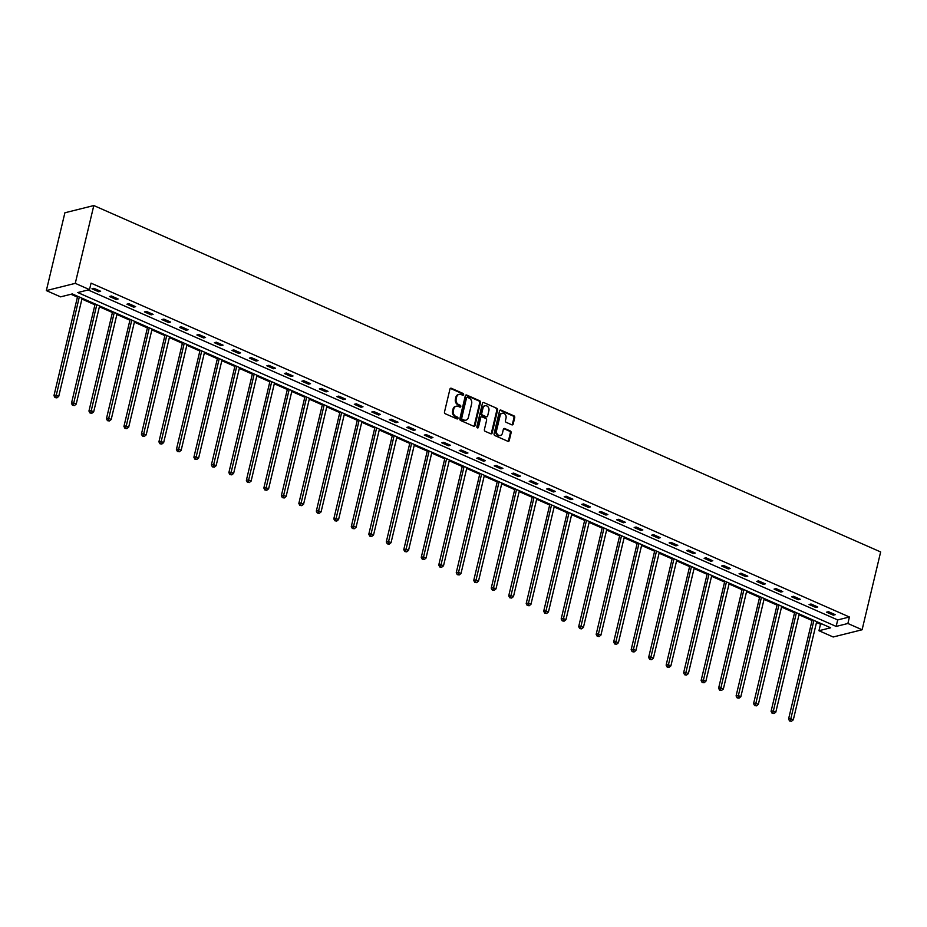 <?xml version="1.0" encoding="UTF-8"?>
<svg xmlns="http://www.w3.org/2000/svg" width="927" height="927" viewBox="0 0 927 927"><rect width="100%" height="100%" fill="white"/><g stroke="black" fill="none" stroke-linecap="round" stroke-linejoin="round"><path stroke-width="1.39" d="M463.616 394.67A0.962 0.788 76 0 0 463.06 393.442L451.368 388.297A1.379 1.124 76 0 0 449.954 389.085L444.497 411.994A1.379 1.124 76 0 0 445.296 413.755L456.988 418.9A0.962 0.788 76 0 0 457.417 417.115L455.899 416.455A4.403 3.604 76 0 1 453.349 410.835L453.801 408.923A4.403 3.604 76 0 1 456.258 406.2A4.403 3.604 76 0 1 458.297 406.397L459.815 407.069A0.962 0.788 76 0 0 460.232 405.284L458.726 404.612A4.403 3.604 76 0 1 456.177 398.992L456.629 397.08A4.403 3.604 76 0 1 459.085 394.357A4.403 3.604 76 0 1 461.125 394.554L462.631 395.226A0.962 0.788 76 0 0 463.616 394.67M462.654 395.238A0.962 0.788 76 0 0 462.272 393.639L450.58 388.494A1.379 1.124 76 0 0 450.36 388.425M457.011 418.911A0.962 0.788 76 0 0 456.64 417.312L455.122 416.652L455.899 416.455M459.838 407.069A0.962 0.788 76 0 0 459.456 405.481L457.938 404.809L458.726 404.612M511.785 424.809A1.379 1.124 76 0 0 513.199 424.021L514.728 417.602A1.379 1.124 76 0 0 513.929 415.841L500.939 410.116A1.379 1.124 76 0 0 499.537 410.916L494.079 433.824A1.379 1.124 76 0 0 494.879 435.574L507.869 441.298A1.379 1.124 76 0 0 509.271 440.51L511.113 432.747A1.379 1.124 76 0 0 510.313 430.985L504.763 428.541A1.379 1.124 76 0 0 503.361 429.328L502.446 433.176A3.685 3.013 76 0 1 500.395 435.447A3.685 3.013 76 0 1 497.37 434.242A3.685 3.013 76 0 1 496.548 430.591L500.151 415.505A3.685 3.013 76 0 1 502.202 413.233A3.685 3.013 76 0 1 505.215 414.439A3.685 3.013 76 0 1 506.038 418.1L505.435 420.603A1.379 1.124 76 0 0 506.235 422.364L511.785 424.809M88.158 289.966L837.695 619.931L849.422 617L847.881 623.489L862.11 629.757L880.65 551.947L93.812 205.551L64.89 212.781L46.35 290.591L60.591 296.86L72.318 293.929L830.673 627.788L818.958 630.719L833.188 636.988L862.11 629.757M849.422 617L91.055 283.141L89.513 289.618L75.272 283.349L93.812 205.551M480.499 402.527A1.379 1.124 76 0 0 479.699 400.777L466.721 395.053A1.379 1.124 76 0 0 465.308 395.841L459.85 418.749A1.379 1.124 76 0 0 460.649 420.51L473.639 426.235A1.379 1.124 76 0 0 475.041 425.435L480.499 402.527L479.722 402.724A1.379 1.124 76 0 0 478.923 400.962L465.933 395.25A1.379 1.124 76 0 0 465.713 395.18M483.824 402.585L496.814 408.309A1.379 1.124 76 0 1 497.614 410.058L492.156 432.979A1.379 1.124 76 0 1 490.754 433.766L485.192 431.322A1.379 1.124 76 0 1 484.392 429.56L486.605 420.267A1.379 1.124 76 0 0 485.806 418.506L482.121 416.883A1.379 1.124 76 0 0 480.719 417.671L478.413 427.347A0.962 0.788 76 0 1 476.872 426.675L482.422 403.372A1.379 1.124 76 0 1 483.824 402.585L496.814 408.309M91.958 288.795L98.679 291.762L100.637 291.275L93.905 288.309L91.958 288.795M109.444 296.501L116.176 299.456L118.123 298.969L111.402 296.003L109.444 296.501M126.941 304.195L133.662 307.161L135.62 306.675L128.888 303.708L126.941 304.195M144.427 311.901L151.147 314.856L153.106 314.369L146.385 311.402L144.427 311.901M161.912 319.595L168.644 322.561L170.603 322.075L163.87 319.108L161.912 319.595M179.409 327.301L186.13 330.255L188.088 329.769L181.356 326.802L179.409 327.301M196.895 334.995L203.627 337.961L205.574 337.474L198.853 334.508L196.895 334.995M214.392 342.7L221.113 345.655L223.071 345.168L216.339 342.202L214.392 342.7M231.877 350.394L238.61 353.361L240.556 352.874L233.836 349.908L231.877 350.394M249.363 358.1L256.095 361.055L258.054 360.568L251.321 357.602L249.363 358.1M266.86 365.794L273.581 368.761L275.539 368.274L268.807 365.308L266.86 365.794M284.346 373.5L291.078 376.455L293.025 375.968L286.304 373.002L284.346 373.5M301.843 381.194L308.564 384.16L310.522 383.674L303.789 380.707L301.843 381.194M319.328 388.9L326.061 391.854L328.007 391.368L321.287 388.401L319.328 388.9M336.825 396.594L343.546 399.56L345.504 399.073L338.772 396.107L336.825 396.594M354.311 404.299L361.032 407.254L362.99 406.768L356.269 403.801L354.311 404.299M371.797 411.994L378.529 414.96L380.487 414.473L373.755 411.507L371.797 411.994M389.294 419.699L396.014 422.654L397.973 422.167L391.24 419.201L389.294 419.699M406.779 427.393L413.512 430.36L415.458 429.873L408.737 426.907L406.779 427.393M424.276 435.099L430.997 438.054L432.955 437.567L426.223 434.601L424.276 435.099M441.762 442.793L448.494 445.76L450.441 445.273L443.72 442.306L441.762 442.793M459.247 450.499L465.98 453.454L467.938 452.967L461.206 450.012L459.247 450.499M476.745 458.193L483.465 461.159L485.424 460.673L478.703 457.706L476.745 458.193M494.23 465.899L500.962 468.853L502.909 468.367L496.188 465.412L494.23 465.899M511.727 473.593L518.448 476.559L520.406 476.072L513.674 473.106L511.727 473.593M529.213 481.298L535.945 484.253L537.892 483.767L531.171 480.812L529.213 481.298M546.71 488.992L553.431 491.959L555.389 491.472L548.657 488.506L546.71 488.992M564.195 496.698L570.916 499.653L572.874 499.166L566.154 496.212L564.195 496.698M581.681 504.392L588.413 507.359L590.372 506.872L583.639 503.906L581.681 504.392M599.178 512.098L605.899 515.053L607.857 514.566L601.125 511.611L599.178 512.098M616.664 519.792L623.396 522.758L625.343 522.272L618.622 519.305L616.664 519.792M634.161 527.498L640.881 530.453L642.84 529.966L636.107 527.011L634.161 527.498M651.646 535.192L658.379 538.158L660.325 537.672L653.605 534.705L651.646 535.192M669.132 542.898L675.864 545.852L677.822 545.366L671.09 542.411L669.132 542.898M686.629 550.592L693.35 553.558L695.308 553.071L688.587 550.105L686.629 550.592M704.114 558.297L710.847 561.252L712.793 560.765L706.073 557.811L704.114 558.297M721.612 565.991L728.332 568.958L730.291 568.471L723.558 565.505L721.612 565.991M739.097 573.697L745.829 576.652L747.776 576.165L741.055 573.21L739.097 573.697M756.594 581.391L763.315 584.358L765.273 583.871L758.541 580.905L756.594 581.391M774.08 589.097L780.812 592.052L782.759 591.565L776.038 588.61L774.08 589.097M791.565 596.791L798.298 599.757L800.256 599.271L793.524 596.304L791.565 596.791M809.062 604.497L815.783 607.452L817.741 606.965L811.009 604.01L809.062 604.497M826.548 612.191L833.28 615.157L835.227 614.671L828.506 611.704L826.548 612.191M70.962 294.265L77.439 297.115M81.912 299.073L94.925 304.809M99.398 306.779L112.422 312.515M116.883 314.473L129.907 320.209M134.38 322.179L147.405 327.915M151.866 329.873L164.89 335.609M169.363 337.579L182.387 343.314M186.848 345.273L199.873 351.009M204.334 352.978L217.358 358.714M221.831 360.673L234.855 366.408M239.317 368.378L252.341 374.114M256.814 376.072L269.838 381.808M274.299 383.778L287.324 389.514M291.796 391.472L304.821 397.208M309.282 399.178L322.306 404.914M326.767 406.872L339.792 412.608M344.265 414.578L357.289 420.313M361.75 422.272L374.775 428.007M379.247 429.977L392.272 435.713M396.733 437.671L409.757 443.407M414.218 445.377L427.243 451.113M431.715 453.071L444.74 458.807M449.201 460.777L462.225 466.513M466.698 468.471L479.722 474.207M484.184 476.177L497.208 481.913M501.681 483.871L514.705 489.607M519.166 491.577L532.191 497.312M536.652 499.271L549.676 505.006M554.149 506.976L567.173 512.712M571.635 514.67L584.659 520.406M589.132 522.376L602.156 528.112M606.617 530.07L619.642 535.806M624.103 537.776L637.127 543.512M641.6 545.47L654.624 551.206M659.085 553.176L672.11 558.911M676.583 560.87L689.607 566.606M694.068 568.575L707.092 574.311M711.565 576.27L724.59 582.005M729.051 583.975L742.075 589.711M746.536 591.669L759.561 597.405M764.033 599.375L777.058 605.111M781.519 607.069L794.543 612.805M799.016 614.775L812.04 620.511M816.502 622.469L820.499 624.23L821.843 623.894M820.499 624.23L818.958 630.719M89.513 289.618L77.787 292.55L836.154 626.42L847.881 623.489M75.272 283.349L46.35 290.591M837.695 619.931L836.154 626.42M98.679 291.762L98.969 290.533M116.176 299.456L116.466 298.239M133.662 307.161L133.951 305.933M151.147 314.856L151.449 313.639M168.644 322.561L168.934 321.333M186.13 330.255L186.42 329.039M203.627 337.961L203.917 336.733M221.113 345.655L221.402 344.438M238.61 353.361L238.899 352.133M256.095 361.055L256.385 359.838M273.581 368.761L273.871 367.532M291.078 376.455L291.368 375.238M308.564 384.16L308.853 382.932M326.061 391.854L326.35 390.638M343.546 399.56L343.836 398.332M361.032 407.254L361.333 406.038M378.529 414.96L378.819 413.732M396.014 422.654L396.304 421.437M413.512 430.36L413.801 429.131M430.997 438.054L431.287 436.837M448.494 445.76L448.784 444.531M465.98 453.454L466.269 452.237M483.465 461.159L483.767 459.931M500.962 468.853L501.252 467.637M518.448 476.559L518.738 475.331M535.945 484.253L536.235 483.037M553.431 491.959L553.72 490.731M570.916 499.653L571.217 498.436M588.413 507.359L588.703 506.13M605.899 515.053L606.188 513.836M623.396 522.758L623.686 521.53M640.881 530.453L641.171 529.236M658.379 538.158L658.668 536.93M675.864 545.852L676.154 544.636M693.35 553.558L693.651 552.33M710.847 561.252L711.136 560.035M728.332 568.958L728.622 567.73M745.829 576.652L746.119 575.435M763.315 584.358L763.605 583.129M780.812 592.052L781.102 590.835M798.298 599.757L798.587 598.529M815.783 607.452L816.073 606.235M833.28 615.157L833.57 613.929M458.691 394.485A4.403 3.604 76 0 0 458.297 394.554A4.403 3.604 76 0 0 455.841 397.277L456.629 397.08M457.938 404.809A4.403 3.604 76 0 1 455.389 399.189L455.841 397.277M455.875 406.327A4.403 3.604 76 0 0 455.481 406.397A4.403 3.604 76 0 0 453.025 409.12L453.801 408.923M455.122 416.652A4.403 3.604 76 0 1 452.573 411.02L453.025 409.12M473.859 426.304A1.379 1.124 76 0 0 474.265 425.632L479.722 402.724M467.498 397.37A0.962 0.788 76 0 0 466.524 397.926L461.727 418.031A0.962 0.788 76 0 0 462.283 419.259L463.882 419.966A4.403 3.604 76 0 0 465.922 420.163A4.403 3.604 76 0 0 468.378 417.44L471.646 403.697A4.403 3.604 76 0 0 469.097 398.077L467.498 397.37M466.698 397.556A0.962 0.788 76 0 0 465.736 398.112L466.524 397.926M465.528 420.232A4.403 3.604 76 0 1 465.134 420.36A4.403 3.604 76 0 1 463.094 420.163L461.507 419.456A0.962 0.788 76 0 1 460.951 418.228L465.736 398.112M490.974 433.836A1.379 1.124 76 0 0 491.368 433.176L496.826 410.255A1.379 1.124 76 0 0 496.038 408.506M481.125 417.011A1.379 1.124 76 0 0 479.943 417.868L477.637 427.544L478.413 427.347M488.911 410.626A3.685 3.013 76 0 0 488.089 406.965A3.685 3.013 76 0 0 485.064 405.759A3.685 3.013 76 0 0 483.013 408.031L481.75 413.349A1.379 1.124 76 0 0 482.55 415.099L486.235 416.733A1.379 1.124 76 0 0 487.637 415.933L488.911 410.626M484.682 405.887A3.685 3.013 76 0 0 484.288 405.956A3.685 3.013 76 0 0 482.237 408.228L483.013 408.031M486.455 416.802A1.379 1.124 76 0 1 485.458 416.918L481.762 415.296A1.379 1.124 76 0 1 480.974 413.546L482.237 408.228M501.82 413.361A3.685 3.013 76 0 0 501.414 413.43A3.685 3.013 76 0 0 499.363 415.702L500.151 415.505M499.989 435.516A3.685 3.013 76 0 1 499.607 435.644A3.685 3.013 76 0 1 496.582 434.439A3.685 3.013 76 0 1 495.771 430.777L499.363 415.702M508.089 441.368A1.379 1.124 76 0 0 508.483 440.707L510.337 432.944A1.379 1.124 76 0 0 509.537 431.182L503.975 428.737A1.379 1.124 76 0 0 503.755 428.668M512.017 424.879A1.379 1.124 76 0 0 512.411 424.218L513.94 417.787A1.379 1.124 76 0 0 513.141 416.038L500.163 410.313A1.379 1.124 76 0 0 499.931 410.244M77.636 296.269L53.963 395.655L55.921 395.169L58.725 396.397L82.109 298.239M79.305 296.999L55.771 397.37L54.994 397.556L56.895 397.857L55.771 397.37M58.725 396.397L56.895 397.857M54.994 397.556L53.963 395.655M95.133 303.963L71.46 403.349L73.407 402.863L76.211 404.102L99.595 305.933M96.79 304.705L73.256 405.064L72.48 405.261L74.38 405.562L73.256 405.064M76.211 404.102L74.38 405.562M72.48 405.261L71.46 403.349M112.619 311.669L88.946 411.055L90.904 410.568L93.697 411.797L117.092 313.639M114.288 312.399L90.753 412.77L89.965 412.955L91.877 413.257L90.753 412.77M93.697 411.797L91.877 413.257M89.965 412.955L88.946 411.055M130.116 319.363L106.431 418.749L108.389 418.262L111.194 419.502L134.577 321.333M131.773 320.105L108.239 420.464L107.462 420.661L109.363 420.962L108.239 420.464M111.194 419.502L109.363 420.962M107.462 420.661L106.431 418.749M147.602 327.069L123.928 426.455L125.875 425.968L128.679 427.196L152.063 329.039M149.27 327.799L125.736 428.17L124.948 428.355L126.848 428.656L125.736 428.17M128.679 427.196L126.848 428.656M124.948 428.355L123.928 426.455M165.087 334.763L141.414 434.149L143.372 433.662L146.176 434.902L169.56 336.733M166.756 335.504L143.221 435.864L142.445 436.061L144.345 436.362L143.221 435.864M146.176 434.902L144.345 436.362M142.445 436.061L141.414 434.149M182.584 342.469L158.911 441.855L160.858 441.368L163.662 442.596L187.045 344.438M184.241 343.199L160.719 443.57L159.931 443.755L161.831 444.056L160.719 443.57M163.662 442.596L161.831 444.056M159.931 443.755L158.911 441.855M200.07 350.163L176.397 449.549L178.355 449.062L181.159 450.302L204.543 352.133M201.738 350.904L178.204 451.264L177.428 451.461L179.328 451.762L178.204 451.264M181.159 450.302L179.328 451.762M177.428 451.461L176.397 449.549M217.567 357.868L193.882 457.254L195.84 456.768L198.645 457.996L222.028 359.838M219.224 358.598L195.69 458.969L194.913 459.166L196.814 459.456L195.69 458.969M198.645 457.996L196.814 459.456M194.913 459.166L193.882 457.254M235.052 365.562L211.379 464.948L213.337 464.462L216.13 465.702L239.525 367.532M236.721 366.304L213.187 466.663L212.399 466.86L214.311 467.162L213.187 466.663M216.13 465.702L214.311 467.162M212.399 466.86L211.379 464.948M252.55 373.268L228.865 472.654L230.823 472.167L233.627 473.396L257.011 375.238M254.207 373.998L230.672 474.369L229.896 474.566L231.796 474.856L230.672 474.369M233.627 473.396L231.796 474.856M229.896 474.566L228.865 472.654M270.035 380.962L246.362 480.348L248.309 479.862L251.113 481.101L274.496 382.932M271.704 381.704L248.169 482.063L247.382 482.26L249.282 482.561L248.169 482.063M251.113 481.101L249.282 482.561M247.382 482.26L246.362 480.348M287.521 388.668L263.847 488.054L265.806 487.567L268.61 488.796L291.993 390.638M289.189 389.398L265.655 489.769L264.879 489.966L266.779 490.256L265.655 489.769M268.61 488.796L266.779 490.256M264.879 489.966L263.847 488.054M305.018 396.362L281.344 495.748L283.291 495.261L286.095 496.501L309.479 398.332M306.675 397.104L283.141 497.463L282.364 497.66L284.265 497.961L283.141 497.463M286.095 496.501L284.265 497.961M282.364 497.66L281.344 495.748M322.503 404.068L298.83 503.454L300.788 502.967L303.581 504.195L326.976 406.038M324.172 404.798L300.638 505.169L299.85 505.366L301.762 505.655L300.638 505.169M303.581 504.195L301.762 505.655M299.85 505.366L298.83 503.454M340 411.762L316.316 511.148L318.274 510.661L321.078 511.901L344.462 413.732M341.657 412.503L318.123 512.863L317.347 513.06L319.247 513.361L318.123 512.863M321.078 511.901L319.247 513.361M317.347 513.06L316.316 511.148M357.486 419.467L333.813 518.853L335.759 518.367L338.564 519.595L361.947 421.437M359.155 420.198L335.62 520.568L334.832 520.765L336.744 521.055L335.62 520.568M338.564 519.595L336.744 521.055M334.832 520.765L333.813 518.853M374.971 427.162L351.298 526.548L353.257 526.061L356.061 527.301L379.444 429.131M376.64 427.903L353.106 528.263L352.33 528.46L354.23 528.761L353.106 528.263M356.061 527.301L354.23 528.761M352.33 528.46L351.298 526.548M392.469 434.867L368.795 534.253L370.742 533.767L373.546 534.995L396.93 436.837M394.126 435.597L370.603 535.968L369.815 536.165L371.715 536.455L370.603 535.968M373.546 534.995L371.715 536.455M369.815 536.165L368.795 534.253M409.954 442.561L386.281 541.947L388.239 541.461L391.043 542.701L414.427 444.531M411.623 443.303L388.089 543.662L387.312 543.859L389.213 544.161L388.089 543.662M391.043 542.701L389.213 544.161M387.312 543.859L386.281 541.947M427.451 450.267L403.766 549.653L405.725 549.166L408.529 550.395L431.912 452.237M429.108 450.997L405.574 551.368L404.798 551.565L406.698 551.855L405.574 551.368M408.529 550.395L406.698 551.855M404.798 551.565L403.766 549.653M444.937 457.973L421.264 557.347L423.222 556.86L426.014 558.1L449.41 459.931M446.605 458.703L423.071 559.062L422.283 559.259L424.195 559.56L423.071 559.062M426.014 558.1L424.195 559.56M422.283 559.259L421.264 557.347M462.434 465.667L438.749 565.053L440.707 564.566L443.512 565.794L466.895 467.637M464.091 466.397L440.557 566.768L439.78 566.965L441.681 567.254L440.557 566.768M443.512 565.794L441.681 567.254M439.78 566.965L438.749 565.053M479.919 473.373L456.246 572.747L458.193 572.26L460.997 573.5L484.381 475.331M481.588 474.103L458.054 574.462L457.266 574.659L459.166 574.96L458.054 574.462M460.997 573.5L459.166 574.96M457.266 574.659L456.246 572.747M497.405 481.067L473.732 580.453L475.69 579.966L478.494 581.194L501.878 483.037M499.074 481.797L475.539 582.168L474.763 582.365L476.663 582.654L475.539 582.168M478.494 581.194L476.663 582.654M474.763 582.365L473.732 580.453M514.902 488.772L491.229 588.147L493.176 587.66L495.98 588.9L519.363 490.731M516.559 489.502L493.037 589.862L492.249 590.059L494.149 590.36L493.037 589.862M495.98 588.9L494.149 590.36M492.249 590.059L491.229 588.147M532.388 496.466L508.714 595.852L510.673 595.366L513.465 596.594L536.86 498.436M534.056 497.196L510.522 597.567L509.734 597.764L511.646 598.054L510.522 597.567M513.465 596.594L511.646 598.054M509.734 597.764L508.714 595.852M549.885 504.172L526.2 603.547L528.158 603.06L530.962 604.3L554.346 506.13M551.542 504.902L528.008 605.261L527.231 605.458L529.132 605.76L528.008 605.261M530.962 604.3L529.132 605.76M527.231 605.458L526.2 603.547M567.37 511.866L543.697 611.252L545.644 610.766L548.448 611.994L571.843 513.836M569.039 512.596L545.505 612.967L544.717 613.164L546.629 613.454L545.505 612.967M548.448 611.994L546.629 613.454M544.717 613.164L543.697 611.252M584.856 519.572L561.183 618.946L563.141 618.46L565.945 619.699L589.329 521.53M586.524 520.302L562.99 620.661L562.214 620.858L564.114 621.16L562.99 620.661M565.945 619.699L564.114 621.16M562.214 620.858L561.183 618.946M602.353 527.266L578.68 626.652L580.626 626.165L583.431 627.394L606.814 529.236M604.01 527.996L580.487 628.367L579.699 628.564L581.6 628.854L580.487 628.367M583.431 627.394L581.6 628.854M579.699 628.564L578.68 626.652M619.839 534.972L596.165 634.346L598.124 633.859L600.928 635.099L624.311 536.93M621.507 535.702L597.973 636.061L597.197 636.258L599.097 636.559L597.973 636.061M600.928 635.099L599.097 636.559M597.197 636.258L596.165 634.346M637.336 542.666L613.651 642.052L615.609 641.565L618.413 642.793L641.797 544.636M638.993 543.396L615.458 643.767L614.682 643.964L616.582 644.253L615.458 643.767M618.413 642.793L616.582 644.253M614.682 643.964L613.651 642.052M654.821 550.371L631.148 649.746L633.106 649.259L635.899 650.499L659.294 552.33M656.49 551.101L632.956 651.461L632.168 651.658L634.08 651.959L632.956 651.461M635.899 650.499L634.08 651.959M632.168 651.658L631.148 649.746M672.318 558.066L648.633 657.452L650.592 656.965L653.396 658.193L676.78 560.035M673.975 558.796L650.441 659.167L649.665 659.364L651.565 659.653L650.441 659.167M653.396 658.193L651.565 659.653M649.665 659.364L648.633 657.452M689.804 565.771L666.131 665.146L668.077 664.659L670.881 665.899L694.265 567.73M691.472 566.501L667.938 666.861L667.15 667.058L669.051 667.359L667.938 666.861M670.881 665.899L669.051 667.359M667.15 667.058L666.131 665.146M707.289 573.465L683.616 672.851L685.574 672.365L688.379 673.593L711.762 575.435M708.958 574.195L685.424 674.566L684.647 674.763L686.548 675.053L685.424 674.566M688.379 673.593L686.548 675.053M684.647 674.763L683.616 672.851M724.787 581.171L701.113 680.545L703.06 680.059L705.864 681.299L729.248 583.129M726.444 581.901L702.921 682.26L702.133 682.457L704.033 682.759L702.921 682.26M705.864 681.299L704.033 682.759M702.133 682.457L701.113 680.545M742.272 588.865L718.599 688.251L720.557 687.764L723.361 688.993L746.745 590.835M743.941 589.595L720.406 689.966L719.619 690.163L721.53 690.453L720.406 689.966M723.361 688.993L721.53 690.453M719.619 690.163L718.599 688.251M759.769 596.571L736.084 695.945L738.043 695.459L740.847 696.698L764.23 598.529M761.426 597.301L737.892 697.66L737.116 697.857L739.016 698.158L737.892 697.66M740.847 696.698L739.016 698.158M737.116 697.857L736.084 695.945M777.255 604.265L753.581 703.651L755.528 703.164L758.332 704.393L781.728 606.235M778.923 604.995L755.389 705.366L754.601 705.563L756.513 705.853L755.389 705.366M758.332 704.393L756.513 705.853M754.601 705.563L753.581 703.651M794.74 611.971L771.067 711.345L773.025 710.858L775.829 712.098L799.213 613.929M796.409 612.701L772.875 713.06L772.098 713.257L773.999 713.558L772.875 713.06M775.829 712.098L773.999 713.558M772.098 713.257L771.067 711.345M812.237 619.665L788.564 719.051L790.511 718.564L793.315 719.792L816.699 621.635M813.894 620.395L790.372 720.766L789.584 720.963L791.484 721.252L790.372 720.766M793.315 719.792L791.484 721.252M789.584 720.963L788.564 719.051M462.272 393.639L463.06 393.442M456.64 417.312L457.417 417.115M459.456 405.481L460.232 405.284M455.389 399.189L456.177 398.992M452.573 411.02L453.349 410.835M450.58 388.494L451.368 388.297M474.265 425.632L475.041 425.435M465.933 395.25L466.721 395.053M478.923 400.962L479.699 400.777M460.951 418.228L461.727 418.031M461.507 419.456L462.283 419.259M463.094 420.163L463.882 419.966M496.826 410.255L497.614 410.058M491.368 433.176L492.156 432.979M479.943 417.868L480.719 417.671M480.974 413.546L481.75 413.349M481.762 415.296L482.55 415.099M485.458 416.918L486.235 416.733M495.771 430.777L496.548 430.591M503.975 428.737L504.763 428.541M509.537 431.182L510.313 430.985M510.337 432.944L511.113 432.747M508.483 440.707L509.271 440.51M500.163 410.313L500.939 410.116M513.141 416.038L513.929 415.841M513.94 417.787L514.728 417.602M512.411 424.218L513.199 424.021M458.297 394.554L459.085 394.357M455.481 406.397L456.258 406.2M466.269 397.521L467.057 397.324M465.134 420.36L465.922 420.163M480.707 417.023L481.484 416.826M484.288 405.956L485.064 405.759M486.096 416.988L486.872 416.791M501.414 413.43L502.202 413.233M499.607 435.644L500.395 435.447"/></g></svg>
